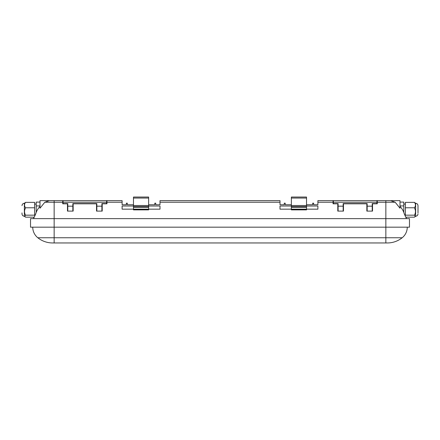 <?xml version="1.0" encoding="UTF-8"?>
<svg xmlns="http://www.w3.org/2000/svg" width="440" height="440" viewBox="0 0 440 440"><rect width="100%" height="100%" fill="white"/><g stroke="black" fill="none" stroke-linecap="round" stroke-linejoin="round"><path stroke-width="0.66" d="M22 212.916L22 213.862C22.143 215.303 22.93 216.09 24.371 216.233L24.371 203.286L25.553 202.362L34.634 202.362L34.634 215.347M25.553 202.362C24.217 204.149 24.217 205.953 25.553 207.774L24.761 209.759C24.31 211.64 24.574 213.444 25.553 215.171L24.761 216.623L25.553 217.157L33.836 217.157L33.688 218.29L35.667 214.044C36.487 211.112 37.928 208.577 40.002 206.426L40.002 208.219L44.825 202.235L40.002 208.219L40.002 200.64L62.739 200.64L62.739 203.803L67.474 203.803L67.474 211.107L73.156 211.107L73.156 203.803L96.525 203.803L96.525 211.107L102.212 211.107L102.212 203.803L106.948 203.803L106.948 200.64L122.106 200.64L122.106 204.749L126.368 204.749L126.368 203.17L127.314 203.17L127.314 204.749L133.474 204.749M418 212.916L418 205.651L418 212.916M415.63 203.286L414.447 202.362C415.784 204.149 415.784 205.953 414.447 207.774L415.239 209.759C415.69 211.64 415.426 213.444 414.447 215.171L415.239 216.623L415.63 216.233L415.63 203.286C417.07 203.423 417.857 204.215 418 205.651M96.844 203.572L96.844 206.173L101.893 206.173L101.893 203.572L106.634 203.572L106.634 200.64L63.052 200.64L63.052 203.572L67.788 203.572L67.788 206.173L72.842 206.173L72.842 203.572L96.844 203.572M291.368 206.008L280 206.008L280 209.171L317.895 209.171L317.895 206.008L306.526 206.008M133.474 206.008L122.106 206.008L122.106 209.171L160.001 209.171L160.001 206.008L148.632 206.008M148.632 209.886L133.474 209.886L133.474 209.594L148.632 209.594L148.632 209.886M148.632 209.594L133.474 209.594M306.526 209.886L291.368 209.886L291.368 209.594L306.526 209.594L306.526 209.886M306.526 209.594L291.368 209.594M390.561 200.64A12.633 12.633 0 0 0 390.528 200.64L377.262 200.64L377.262 203.803L372.526 203.803L372.526 211.107L366.845 211.107L366.845 203.803L343.475 203.803L343.475 211.107L337.788 211.107L337.788 203.803L333.053 203.803L333.053 200.64L317.895 200.64L317.895 204.749L313.632 204.749L313.632 203.17L312.686 203.17L312.686 204.749L306.526 204.749M291.368 204.749L285.208 204.749L285.208 203.17L284.262 203.17L284.262 204.749L280 204.749L280 200.64L160.001 200.64L160.001 204.749L155.738 204.749L155.738 203.17L154.792 203.17L154.792 204.749L148.632 204.749M376.948 200.64L376.948 203.572L372.213 203.572L372.213 206.173L367.158 206.173L367.158 203.572L343.156 203.572L343.156 206.173L338.107 206.173L338.107 203.572L333.366 203.572L333.366 200.64L376.948 200.64M25.553 215.171L34.634 215.171M25.553 207.774L34.634 207.774M48.169 200.722L49.225 200.646M49.44 200.64A12.633 12.633 0 0 1 49.473 200.64L49.407 200.64A12.633 12.633 0 0 1 49.473 200.64A12.633 12.633 0 0 0 49.407 200.64L44.825 202.235L62.739 202.235M33.682 218.642A18.772 18.772 0 0 1 33.688 218.328A18.772 18.772 0 0 1 33.688 218.29A18.772 18.772 0 0 0 33.682 218.642A18.772 18.772 0 0 1 33.688 218.29M414.447 202.362L405.367 202.362L405.367 215.347M414.447 207.774L405.367 207.774M414.447 215.171L405.367 215.171M415.239 216.623L414.447 217.157L406.164 217.157L406.313 218.29L404.333 214.044C403.513 211.112 402.072 208.577 399.999 206.426M399.999 202.097L403.788 202.097L403.788 212.377M399.999 208.164L395.175 202.235L399.999 208.219L399.999 200.64L390.528 200.64A12.633 12.633 0 0 1 390.594 200.64L395.175 202.235L385.853 202.235L385.853 200.64M406.318 218.642A18.772 18.772 0 0 0 406.313 218.328A18.772 18.772 0 0 0 406.313 218.29A18.772 18.772 0 0 1 406.318 218.642M30.525 227.167L30.525 218.642L30.525 227.167L385.853 227.167L385.853 218.642L54.148 218.642L54.148 200.64M409.475 227.167L409.475 218.642L409.475 227.167L385.853 227.167L385.853 237.754L402.182 237.754A13.569 13.569 0 0 0 407.264 227.167M30.525 218.642L54.148 218.642L54.148 237.754L37.818 237.754A13.569 13.569 0 0 1 32.736 227.167A13.569 13.569 0 0 0 37.818 237.754A23.683 23.683 0 0 0 52.63 242.957L54.148 242.957L52.63 242.957A23.683 23.683 0 0 1 37.818 237.754M377.262 202.235L385.853 202.235L385.853 218.642L409.475 218.642M391.831 200.722L390.594 200.64M385.853 242.957L385.853 237.754L54.148 237.754L54.148 242.957L387.37 242.957A23.683 23.683 0 0 0 402.182 237.754M403.788 205.931L399.999 205.931M40.002 205.931L36.212 205.931L36.212 202.097L40.002 202.097M36.212 205.931L36.212 212.377M148.632 198.055L133.474 198.055L133.474 197.043L148.632 197.043L148.632 209.171M148.632 206.514L133.474 206.514L133.474 209.171M133.474 198.055L133.474 206.514M306.526 198.055L291.368 198.055L291.368 197.043L306.526 197.043L306.526 209.171M306.526 206.514L291.368 206.514L291.368 209.171M291.368 198.055L291.368 206.514M337.788 211.107L337.788 203.803M338.107 211.107L338.107 206.173M372.213 211.107L372.213 206.173M372.526 211.107L372.526 203.803M367.158 211.107L367.158 206.173M343.475 211.107L343.475 203.803M366.845 211.107L366.845 203.803M343.156 211.107L343.156 206.173M67.474 211.107L67.474 203.803M67.788 211.107L67.788 206.173M101.893 211.107L101.893 206.173M102.212 211.107L102.212 203.803M96.844 211.107L96.844 206.173M73.156 211.107L73.156 203.803M96.525 211.107L96.525 203.803M72.842 211.107L72.842 206.173M63.052 202.235L106.634 202.235M317.895 202.235L333.053 202.235M160.001 202.235L280 202.235M106.948 202.235L122.106 202.235M333.366 202.235L376.948 202.235M148.632 207.361L133.474 207.361M148.632 205.507L133.474 205.507M306.526 207.361L291.368 207.361M306.526 205.507L291.368 205.507M24.371 216.233L24.761 216.623M34.634 204.072L36.212 204.072M405.367 204.072L403.788 204.072M415.63 216.233C417.07 216.09 417.857 215.303 418 213.862M24.371 203.286C22.93 203.423 22.143 204.215 22 205.651"/></g></svg>
